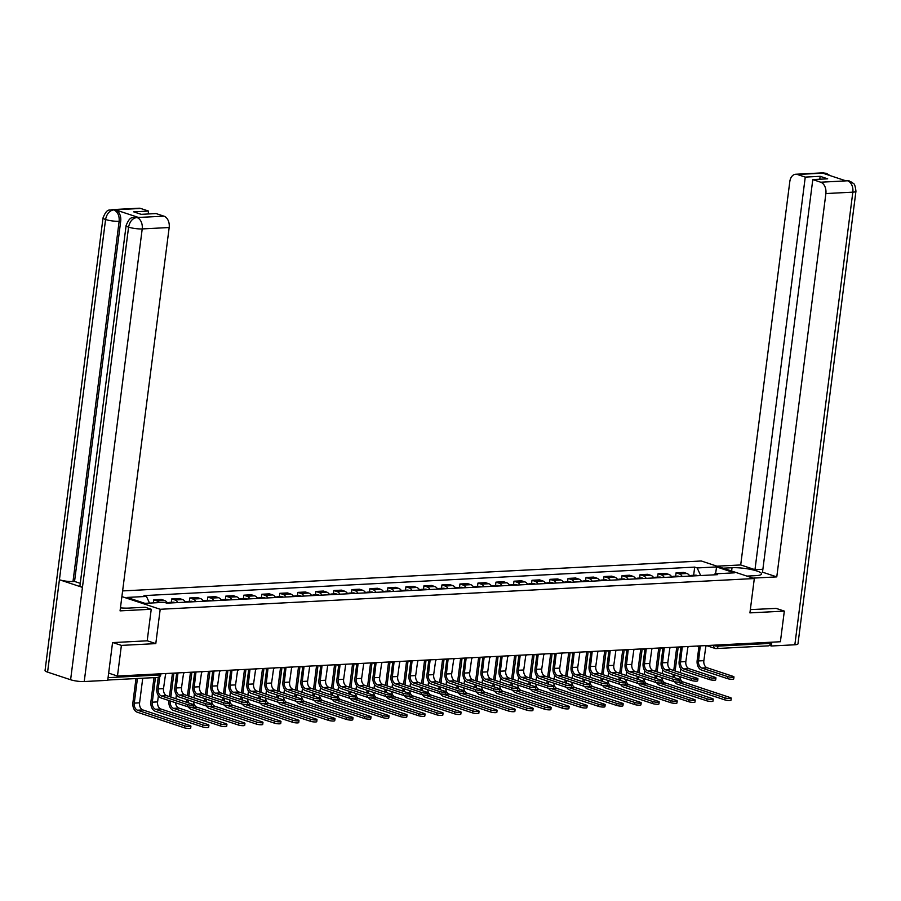 <?xml version="1.0" encoding="UTF-8"?>
<svg xmlns="http://www.w3.org/2000/svg" width="901" height="901" viewBox="0 0 901 901"><rect width="100%" height="100%" fill="white"/><g stroke="black" fill="none" stroke-linecap="round" stroke-linejoin="round"><path stroke-width="1.35" d="M112.907 642.582L121.387 645.398L117.468 676.032L780.401 641.737L784.332 611.103L749.925 612.883L754.317 578.543L701.282 560.985L122.615 590.921M121.387 645.398L155.794 643.618L160.198 609.279L754.317 578.543M108.649 673.115L117.468 676.032M784.332 611.103L775.84 608.288M770.558 642.244L770.411 643.404A3.165 2.151 87 0 1 768.452 645.848L716.149 648.562A3.165 2.151 -93 0 0 718.108 646.107L770.411 643.404M689.806 576.099A7.264 4.956 -93 0 0 686.934 573.498L683.69 572.428L676.077 572.822L679.309 573.892A7.264 4.956 87 0 1 682.181 576.494M675.637 576.212L676.077 572.822M671.786 577.034A7.264 4.956 -93 0 0 668.914 574.433L665.681 573.351L658.057 573.746L661.3 574.827A7.264 4.956 87 0 1 664.172 577.428M657.629 577.147L658.057 573.746M653.777 577.958A7.264 4.956 -93 0 0 650.905 575.356L647.673 574.286L640.048 574.68L643.291 575.75A7.264 4.956 87 0 1 646.163 578.352M639.62 578.07L640.048 574.68M635.768 578.893A7.264 4.956 -93 0 0 632.896 576.291L629.664 575.221L622.039 575.615L625.271 576.685A7.264 4.956 87 0 1 628.143 579.287M621.611 579.005L622.039 575.615M617.759 579.827A7.264 4.956 -93 0 0 614.887 577.226L611.655 576.156L604.03 576.55L607.263 577.62A7.264 4.956 87 0 1 610.135 580.221M603.591 579.94L604.03 576.55M599.751 580.762A7.264 4.956 -93 0 0 596.879 578.149L593.635 577.079L586.022 577.473L589.254 578.543A7.264 4.956 87 0 1 592.126 581.156M585.582 580.875L586.022 577.473M581.731 581.686A7.264 4.956 -93 0 0 578.859 579.084L575.626 578.014L568.013 578.408L571.245 579.478A7.264 4.956 87 0 1 574.117 582.08M567.574 581.798L568.013 578.408M563.722 582.62A7.264 4.956 -93 0 0 560.85 580.019L557.618 578.949L549.993 579.343L553.237 580.413A7.264 4.956 87 0 1 556.108 583.015M549.565 582.733L549.993 579.343M545.713 583.555A7.264 4.956 -93 0 0 542.841 580.954L539.609 579.884L531.984 580.278L535.217 581.348A7.264 4.956 87 0 1 538.1 583.949M531.556 583.668L531.984 580.278M527.704 584.49A7.264 4.956 -93 0 0 524.832 581.877L521.6 580.807L513.975 581.201L517.208 582.271A7.264 4.956 87 0 1 520.08 584.884M513.536 584.591L513.975 581.201M509.696 585.413A7.264 4.956 -93 0 0 506.824 582.812L503.58 581.742L495.967 582.136L499.199 583.206A7.264 4.956 87 0 1 502.071 585.808M495.527 585.526L495.967 582.136M491.687 586.348A7.264 4.956 -93 0 0 488.804 583.747L485.571 582.677L477.958 583.071L481.19 584.141A7.264 4.956 87 0 1 484.062 586.742M477.519 586.461L477.958 583.071M473.667 587.283A7.264 4.956 -93 0 0 470.795 584.681L467.563 583.6L459.938 583.994L463.182 585.076A7.264 4.956 87 0 1 466.054 587.677M459.51 587.396L459.938 583.994M455.658 588.207A7.264 4.956 -93 0 0 452.786 585.605L449.554 584.535L441.929 584.929L445.162 585.999A7.264 4.956 87 0 1 448.045 588.601M441.501 588.319L441.929 584.929M437.649 589.141A7.264 4.956 -93 0 0 434.778 586.54L431.545 585.47L423.92 585.864L427.153 586.934A7.264 4.956 87 0 1 430.025 589.536M423.481 589.254L423.92 585.864M419.641 590.076A7.264 4.956 -93 0 0 416.769 587.475L413.525 586.405L405.912 586.799L409.144 587.869A7.264 4.956 87 0 1 412.016 590.47M405.473 590.189L405.912 586.799M401.632 591.011A7.264 4.956 -93 0 0 398.749 588.398L395.516 587.328L387.903 587.722L391.135 588.792A7.264 4.956 87 0 1 394.007 591.405M387.464 591.124L387.903 587.722M383.612 591.934A7.264 4.956 -93 0 0 380.74 589.333L377.508 588.263L369.883 588.657L373.127 589.727A7.264 4.956 87 0 1 375.999 592.329M369.455 592.047L369.883 588.657M365.603 592.869A7.264 4.956 -93 0 0 362.731 590.268L359.499 589.198L351.874 589.592L355.107 590.662A7.264 4.956 87 0 1 357.99 593.263M351.446 592.982L351.874 589.592M347.595 593.804A7.264 4.956 -93 0 0 344.723 591.202L341.49 590.132L333.866 590.527L337.098 591.597A7.264 4.956 87 0 1 339.97 594.198M333.426 593.917L333.866 590.527M329.586 594.739A7.264 4.956 -93 0 0 326.714 592.126L323.47 591.056L315.857 591.45L319.089 592.52A7.264 4.956 87 0 1 321.961 595.133M315.418 594.851L315.857 591.45M311.577 595.662A7.264 4.956 -93 0 0 308.694 593.061L305.462 591.991L297.848 592.385L301.08 593.455A7.264 4.956 87 0 1 303.952 596.057M297.409 595.775L297.848 592.385M293.557 596.597A7.264 4.956 -93 0 0 290.685 593.996L287.453 592.926L279.828 593.32L283.072 594.39A7.264 4.956 87 0 1 285.944 596.991M279.4 596.71L279.828 593.32M275.548 597.532A7.264 4.956 -93 0 0 272.676 594.93L269.444 593.849L261.819 594.243L265.063 595.324A7.264 4.956 87 0 1 267.935 597.926M261.391 597.645L261.819 594.243M257.54 598.455A7.264 4.956 -93 0 0 254.668 595.854L251.435 594.784L243.811 595.178L247.043 596.248A7.264 4.956 87 0 1 249.915 598.85M243.371 598.568L243.811 595.178M239.531 599.39A7.264 4.956 -93 0 0 236.659 596.789L233.415 595.719L225.802 596.113L229.034 597.183A7.264 4.956 87 0 1 231.906 599.784M225.363 599.503L225.802 596.113M221.522 600.325A7.264 4.956 -93 0 0 218.65 597.723L215.407 596.653L207.793 597.048L211.025 598.118A7.264 4.956 87 0 1 213.897 600.719M207.354 600.438L207.793 597.048M203.502 601.26A7.264 4.956 -93 0 0 200.63 598.647L197.398 597.577L189.773 597.971L193.017 599.041A7.264 4.956 87 0 1 195.889 601.654M189.345 601.372L189.773 597.971M185.493 602.183A7.264 4.956 -93 0 0 182.621 599.582L179.389 598.512L171.764 598.906L175.008 599.976A7.264 4.956 87 0 1 177.88 602.578M171.336 602.296L171.764 598.906M167.485 603.118A7.264 4.956 -93 0 0 164.613 600.517L161.38 599.447L153.756 599.841L156.988 600.911A7.264 4.956 87 0 1 159.252 602.589M153.361 602.893L153.756 599.841M700.663 575.536L697.183 567.945L716.588 566.932L734.405 572.833L715.011 573.836L713.941 574.849M697.183 567.945L694.694 567.112L143.98 595.606L146.469 596.428L127.075 597.431L144.892 603.332L164.286 602.33L166.786 603.152L717.5 574.669L715.011 573.836M121.894 596.597L160.198 609.279M147.201 640.769L155.794 643.618M693.646 575.277L694.694 567.112M146.469 596.428L149.51 603.096M716.588 566.932L715.563 573.813M733.977 676.944L733.718 678.949A3.638 0.687 -172.7 0 1 731.375 679.286A3.638 0.687 -172.7 0 1 727.456 678.622L727.715 676.617A3.638 0.687 7.3 0 0 731.635 677.282A3.638 0.687 7.3 0 0 733.977 676.944A3.638 0.687 7.3 0 0 733.02 676.347L707.094 667.754A5.924 4.043 87 0 1 703.85 660.67L705.9 646.028A3.165 2.23 108.3 0 0 707.15 645.521M698.973 646.355L697.16 660.489A7.985 5.44 -93 0 0 701.519 670.029L727.456 678.622M699.638 646.242L699.514 646.197A3.165 2.23 108.3 0 0 699.638 646.242A3.165 2.23 108.3 0 0 700.235 646.321L698.534 660.94A5.924 4.043 87 0 0 701.778 668.035L727.715 676.617M731.252 698.185L730.993 700.19A3.638 0.687 -172.7 0 1 728.661 700.528A3.638 0.687 -172.7 0 1 724.731 699.863L724.99 697.87A3.638 0.687 7.3 0 0 728.92 698.523A3.638 0.687 7.3 0 0 731.252 698.185A3.638 0.687 7.3 0 0 730.306 697.588L683.149 681.978A5.924 4.043 87 0 1 679.872 676.651M693.094 575.93A3.953 2.692 -93 0 0 691.619 575.39A3.953 2.692 -93 0 0 690.65 575.705M697.25 575.716A3.953 2.692 -93 0 0 695.775 575.165L691.619 575.39M674.658 677.71A5.924 4.043 87 0 1 674.601 675.164L674.635 674.917M675.142 670.975L678.205 647.019M680.199 672.642L680.705 668.677M691.135 576.032A3.953 2.692 -93 0 0 689.648 575.491L689.423 575.502M676.764 647.098L673.757 670.513M673.25 674.466L673.227 674.703A7.985 5.44 -93 0 0 673.182 677.214M674.624 681.73A7.985 5.44 -93 0 0 677.586 684.253L724.731 699.863M724.99 697.87L677.845 682.248A5.924 4.043 87 0 1 677.428 682.08M715.957 677.879L715.709 679.872A3.638 0.687 -172.7 0 1 713.367 680.21A3.638 0.687 -172.7 0 1 709.447 679.557L709.706 677.552A3.638 0.687 7.3 0 0 713.626 678.216A3.638 0.687 7.3 0 0 715.957 677.879A3.638 0.687 7.3 0 0 715.011 677.282L689.074 668.688A5.924 4.043 87 0 1 685.841 661.593L687.891 646.963A3.165 2.23 108.3 0 0 689.141 646.456M680.965 647.29L679.151 661.413A7.985 5.44 -93 0 0 683.51 670.963L709.447 679.557M681.629 647.177L681.494 647.132A3.165 2.23 108.3 0 0 681.629 647.177A3.165 2.23 108.3 0 0 682.226 647.256L680.525 661.875A5.924 4.043 87 0 0 683.769 668.959L709.706 677.552M697.948 678.802L697.689 680.807A3.638 0.687 -172.7 0 1 695.358 681.145A3.638 0.687 -172.7 0 1 691.439 680.48L691.686 678.487A3.638 0.687 7.3 0 0 695.617 679.151A3.638 0.687 7.3 0 0 697.948 678.802A3.638 0.687 7.3 0 0 697.002 678.205L671.065 669.623A5.924 4.043 87 0 1 667.832 662.528L669.871 647.898A3.165 2.23 108.3 0 0 671.132 647.391M662.945 648.224L661.143 662.348A7.985 5.44 -93 0 0 665.501 671.898L691.439 680.48M663.62 648.112L663.485 648.067A3.165 2.23 108.3 0 0 663.62 648.112A3.165 2.23 108.3 0 0 664.217 648.191L662.517 662.809A5.924 4.043 87 0 0 665.76 669.893L691.686 678.487M746.929 576.099L755.894 575.638A17.772 3.334 7.3 0 0 761.593 573.948A17.772 3.334 7.3 0 0 751.243 569.522A17.772 3.334 7.3 0 0 732.029 567.731L723.064 568.193M753.022 578.115L776.775 576.888L762.505 572.169L812.792 179.592L820.698 182.216L847.706 180.774L845.825 180.808L823.018 173.262L824.64 173.127M762.877 569.263L754.97 569.669L740.701 564.95L789.805 181.608A9.483 6.465 -93 0 1 795.684 174.253A9.483 6.465 -93 0 1 797.362 174.479L805.257 177.103L754.97 569.669M716.959 566.177L740.701 564.95M776.775 576.888L825.879 193.557A9.483 6.465 -93 0 0 820.698 182.216M847.39 180.729L851.941 182.227C853.056 184.3 854.734 181.236 855.95 191.237L797.971 643.843A9.72 1.825 -172.7 0 1 794.851 644.778L771.357 645.994L769.499 645.375M812.792 179.592L827.681 178.826L820.158 176.326L805.257 177.103M776.178 608.4L750.342 609.605M771.357 645.994L771.842 642.176M820.158 176.326L819.786 179.231M849.418 180.977L847.728 180.774M830.091 175.605L826.42 173.364L824.314 173.093L797.362 174.479M120.452 607.871A17.772 3.334 7.3 0 0 128.742 608.085L145.14 607.229L151.233 609.256L120.058 610.867L169.174 227.525L142.212 228.922L84.232 681.539L107.726 680.323L112.557 642.604L147.19 640.814L151.233 609.256M140.657 208.458L113.695 209.854A9.483 6.465 87 0 0 112.017 209.618L138.979 208.221A9.483 6.465 87 0 1 140.657 208.458L148.552 211.071L148.181 213.976M84.232 681.539A9.72 1.825 -172.7 0 1 70.605 679.748L82.442 587.373A9.72 1.825 -172.7 0 1 79.952 585.785L126.106 225.543A9.72 1.825 -172.7 0 0 128.584 227.131C129.733 221.511 132.447 218.312 136.693 217.535L163.993 216.184A9.483 6.465 87 0 1 169.174 227.525M138.326 217.411L136.648 217.175A9.483 6.465 87 0 1 138.326 217.411L115.519 209.854A9.483 6.465 87 0 1 120.7 221.207L74.546 581.449L72.992 581.528A9.72 1.825 -172.7 0 1 59.421 579.748L47.584 672.123L70.605 679.748M47.584 672.123A9.72 1.825 -172.7 0 1 45.05 670.524L103.029 217.907A9.72 1.825 -172.7 0 0 105.575 219.506C106.723 213.886 109.415 210.676 113.627 209.899L115.519 209.854M120.7 221.207L119.146 221.286A9.72 1.825 -172.7 0 1 105.575 219.506L59.421 579.748L82.442 587.373L128.584 227.131A9.72 1.825 -172.7 0 0 142.212 228.922A9.483 6.465 -93 0 0 137.031 217.58M148.552 211.071L133.663 211.848L141.198 214.337L156.087 213.571L163.993 216.184M74.546 581.449L80.268 583.341M72.992 581.528L119.146 221.286C119.518 215.733 117.783 211.949 113.965 209.944M713.243 699.12L712.984 701.124A3.638 0.687 -172.7 0 1 710.652 701.462A3.638 0.687 -172.7 0 1 706.722 700.798L706.981 698.793A3.638 0.687 7.3 0 0 710.9 699.458A3.638 0.687 7.3 0 0 713.243 699.12A3.638 0.687 7.3 0 0 712.286 698.523L665.141 682.913A5.924 4.043 87 0 1 661.863 677.586M675.086 576.865A3.953 2.692 -93 0 0 673.599 576.313A3.953 2.692 -93 0 0 672.642 576.64M679.241 576.64A3.953 2.692 -93 0 0 677.766 576.099L673.599 576.313M656.649 678.633A5.924 4.043 87 0 1 656.592 676.088L656.626 675.851M657.133 671.898L660.196 647.954M662.19 673.576L662.697 669.612M673.115 576.967A3.953 2.692 -93 0 0 671.639 576.415L671.414 576.426M658.755 648.033L655.748 671.448M655.241 675.401L655.218 675.637A7.985 5.44 -93 0 0 655.173 678.149M656.615 682.665A7.985 5.44 -93 0 0 659.577 685.188L706.722 700.798M706.981 698.793L659.836 683.183A5.924 4.043 87 0 1 659.419 683.014M695.234 700.054L694.975 702.059A3.638 0.687 -172.7 0 1 692.632 702.397A3.638 0.687 -172.7 0 1 688.713 701.733L688.972 699.728A3.638 0.687 7.3 0 0 692.892 700.392A3.638 0.687 7.3 0 0 695.234 700.054A3.638 0.687 7.3 0 0 694.277 699.458L647.132 683.836A5.924 4.043 87 0 1 643.855 678.521M657.077 577.789A3.953 2.692 -93 0 0 655.59 577.248A3.953 2.692 -93 0 0 654.622 577.575M661.233 577.575A3.953 2.692 -93 0 0 659.746 577.034L655.59 577.248M638.64 679.568A5.924 4.043 87 0 1 638.584 677.023L638.618 676.786M639.113 672.833L642.188 648.889M644.181 674.511L644.688 670.547M655.106 577.89A3.953 2.692 -93 0 0 653.63 577.35L653.405 577.361M640.735 648.957L637.739 672.371M637.232 676.324L637.198 676.572A7.985 5.44 -93 0 0 637.153 679.084M638.606 683.589A7.985 5.44 -93 0 0 641.568 686.111L688.713 701.733M688.972 699.728L641.816 684.118A5.924 4.043 87 0 1 641.411 683.949M679.94 679.737L679.681 681.742A3.638 0.687 -172.7 0 1 677.349 682.08A3.638 0.687 -172.7 0 1 673.419 681.415L673.678 679.41A3.638 0.687 7.3 0 0 677.608 680.075A3.638 0.687 7.3 0 0 679.94 679.737A3.638 0.687 7.3 0 0 678.994 679.14L653.056 670.547A5.924 4.043 87 0 1 649.812 663.463L651.862 648.833A3.165 2.23 108.3 0 0 653.112 648.315M644.936 649.148L643.123 663.282A7.985 5.44 -93 0 0 647.492 672.833L673.419 681.415M645.488 648.99A3.165 2.23 108.3 0 0 645.612 649.047A3.165 2.23 108.3 0 0 646.208 649.125L644.508 663.733A5.924 4.043 87 0 0 647.74 670.828L673.678 679.41M661.931 680.672L661.672 682.676A3.638 0.687 -172.7 0 1 659.341 683.014A3.638 0.687 -172.7 0 1 655.41 682.35L655.669 680.345A3.638 0.687 7.3 0 0 659.588 681.01A3.638 0.687 7.3 0 0 661.931 680.672A3.638 0.687 7.3 0 0 660.985 680.075L635.047 671.482A5.924 4.043 87 0 1 631.804 664.397L633.853 649.756A3.165 2.23 108.3 0 0 635.104 649.249M626.927 650.083L625.114 664.206A7.985 5.44 -93 0 0 629.472 673.757L655.41 682.35M627.592 649.97L627.468 649.925A3.165 2.23 108.3 0 0 627.592 649.97A3.165 2.23 108.3 0 0 628.2 650.049L626.499 664.668A5.924 4.043 87 0 0 629.731 671.763L655.669 680.345M643.922 681.606L643.663 683.6A3.638 0.687 -172.7 0 1 641.321 683.938A3.638 0.687 -172.7 0 1 637.401 683.285L637.66 681.28A3.638 0.687 7.3 0 0 641.58 681.944A3.638 0.687 7.3 0 0 643.922 681.606A3.638 0.687 7.3 0 0 642.965 680.998L617.039 672.416A5.924 4.043 87 0 1 613.795 665.321L615.845 650.691A3.165 2.23 108.3 0 0 617.095 650.184M608.918 651.018L607.105 665.141A7.985 5.44 -93 0 0 611.464 674.691L637.401 683.285M609.583 650.905L609.459 650.86A3.165 2.23 108.3 0 0 609.583 650.905A3.165 2.23 108.3 0 0 610.18 650.984L608.49 665.602A5.924 4.043 87 0 0 611.723 672.687L637.66 681.28M677.214 700.989L676.966 702.983A3.638 0.687 -172.7 0 1 674.624 703.321A3.638 0.687 -172.7 0 1 670.704 702.656L670.963 700.663A3.638 0.687 7.3 0 0 674.883 701.327A3.638 0.687 7.3 0 0 677.214 700.989A3.638 0.687 7.3 0 0 676.268 700.381L629.123 684.771A5.924 4.043 87 0 1 625.846 679.455M639.057 578.724A3.953 2.692 -93 0 0 637.581 578.183A3.953 2.692 -93 0 0 636.613 578.498M643.213 578.51A3.953 2.692 -93 0 0 641.737 577.969L637.581 578.183M620.631 680.503A5.924 4.043 87 0 1 620.575 677.957L620.598 677.721M621.104 673.768L624.179 649.812M626.172 675.435L626.679 671.47M637.097 578.825A3.953 2.692 -93 0 0 635.622 578.284L635.396 578.296M622.726 649.891L619.73 673.306M619.224 677.259L619.19 677.496A7.985 5.44 -93 0 0 619.145 680.007M620.598 684.523A7.985 5.44 -93 0 0 623.548 687.046L670.704 702.656M670.963 700.663L623.807 685.042A5.924 4.043 87 0 1 623.402 684.884M659.205 701.913L658.946 703.918A3.638 0.687 -172.7 0 1 656.615 704.255A3.638 0.687 -172.7 0 1 652.696 703.591L652.943 701.586A3.638 0.687 7.3 0 0 656.874 702.251A3.638 0.687 7.3 0 0 659.205 701.913A3.638 0.687 7.3 0 0 658.259 701.316L611.103 685.706A5.924 4.043 87 0 1 607.826 680.379M621.048 579.658A3.953 2.692 -93 0 0 619.573 579.106A3.953 2.692 -93 0 0 618.604 579.433M625.204 579.444A3.953 2.692 -93 0 0 623.729 578.893L619.573 579.106M602.611 681.438A5.924 4.043 87 0 1 602.555 678.892L602.589 678.644M603.096 674.691L606.159 650.747M608.152 676.369L608.671 672.405M619.088 579.76A3.953 2.692 -93 0 0 617.613 579.208L617.376 579.23M604.717 650.826L601.722 674.241M601.215 678.194L601.181 678.43A7.985 5.44 -93 0 0 601.136 680.942M602.589 685.458A7.985 5.44 -93 0 0 605.54 687.981L652.696 703.591M652.943 701.586L605.799 685.976A5.924 4.043 87 0 1 605.393 685.807M641.197 702.848L640.938 704.852A3.638 0.687 -172.7 0 1 638.606 705.19A3.638 0.687 -172.7 0 1 634.676 704.526L634.935 702.521A3.638 0.687 7.3 0 0 638.865 703.185A3.638 0.687 7.3 0 0 641.197 702.848A3.638 0.687 7.3 0 0 640.251 702.251L593.095 686.641A5.924 4.043 87 0 1 589.817 681.314M603.039 580.582A3.953 2.692 -93 0 0 601.564 580.041A3.953 2.692 -93 0 0 600.595 580.368M607.195 580.368A3.953 2.692 -93 0 0 605.72 579.827L601.564 580.041M584.603 682.361A5.924 4.043 87 0 1 584.546 679.816L584.58 679.579M585.087 675.626L588.15 651.682M590.144 677.304L590.651 673.34M601.08 580.695A3.953 2.692 -93 0 0 599.593 580.143L599.368 580.154M586.709 651.761L583.702 675.176M583.206 679.129L583.172 679.365A7.985 5.44 -93 0 0 583.127 681.877M584.58 686.393A7.985 5.44 -93 0 0 587.531 688.916L634.676 704.526M634.935 702.521L587.79 686.911A5.924 4.043 87 0 1 587.373 686.742M625.902 682.53L625.654 684.535A3.638 0.687 -172.7 0 1 623.312 684.873A3.638 0.687 -172.7 0 1 619.392 684.208L619.651 682.215A3.638 0.687 7.3 0 0 623.571 682.868A3.638 0.687 7.3 0 0 625.902 682.53A3.638 0.687 7.3 0 0 624.956 681.933L599.019 673.351A5.924 4.043 87 0 1 595.786 666.256L597.836 651.626A3.165 2.23 108.3 0 0 599.086 651.119M590.91 651.952L589.096 666.076A7.985 5.44 -93 0 0 593.455 675.626L619.392 684.208M591.574 651.84L591.439 651.795A3.165 2.23 108.3 0 0 591.574 651.84A3.165 2.23 108.3 0 0 592.171 651.919L590.47 666.526A5.924 4.043 87 0 0 593.714 673.621L619.651 682.215M623.188 703.782L622.929 705.776A3.638 0.687 -172.7 0 1 620.598 706.114A3.638 0.687 -172.7 0 1 616.667 705.46L616.926 703.456A3.638 0.687 7.3 0 0 620.845 704.12A3.638 0.687 7.3 0 0 623.188 703.782A3.638 0.687 7.3 0 0 622.231 703.185L575.086 687.564A5.924 4.043 87 0 1 571.808 682.248M585.031 581.517A3.953 2.692 -93 0 0 583.555 580.976A3.953 2.692 -93 0 0 582.587 581.303M589.186 581.303A3.953 2.692 -93 0 0 587.711 580.762L583.555 580.976M566.594 683.296A5.924 4.043 87 0 1 566.538 680.751L566.571 680.514M567.078 676.561L570.142 652.617M572.135 678.239L572.642 674.275M583.06 581.618A3.953 2.692 -93 0 0 581.584 581.077L581.359 581.089M568.7 652.684L565.693 676.099M565.186 680.052L565.164 680.3A7.985 5.44 -93 0 0 565.118 682.812M566.56 687.317A7.985 5.44 -93 0 0 569.522 689.839L616.667 705.46M616.926 703.456L569.781 687.846A5.924 4.043 87 0 1 569.364 687.677M607.893 683.465L607.634 685.47A3.638 0.687 -172.7 0 1 605.303 685.807A3.638 0.687 -172.7 0 1 601.384 685.143L601.631 683.138A3.638 0.687 7.3 0 0 605.562 683.803A3.638 0.687 7.3 0 0 607.893 683.465A3.638 0.687 7.3 0 0 606.947 682.868L581.01 674.275A5.924 4.043 87 0 1 577.778 667.19L579.816 652.549A3.165 2.23 108.3 0 0 581.077 652.042M572.89 652.876L571.088 667.01A7.985 5.44 -93 0 0 575.446 676.55L601.384 685.143M573.565 652.763L573.43 652.729A3.165 2.23 108.3 0 0 573.565 652.763A3.165 2.23 108.3 0 0 574.162 652.842L572.462 667.461A5.924 4.043 87 0 0 575.705 674.556L601.631 683.138M605.179 704.706L604.92 706.711A3.638 0.687 -172.7 0 1 602.578 707.048A3.638 0.687 -172.7 0 1 598.658 706.384L598.917 704.391A3.638 0.687 7.3 0 0 602.837 705.055A3.638 0.687 7.3 0 0 605.179 704.706A3.638 0.687 7.3 0 0 604.222 704.109L557.077 688.499A5.924 4.043 87 0 1 553.8 683.183M567.022 582.451A3.953 2.692 -93 0 0 565.535 581.911A3.953 2.692 -93 0 0 564.567 582.226M571.178 582.237A3.953 2.692 -93 0 0 569.691 581.697L565.535 581.911M548.585 684.231A5.924 4.043 87 0 1 548.529 681.685L548.563 681.449M549.069 677.496L552.133 653.54M554.126 679.163L554.633 675.198M565.051 582.553A3.953 2.692 -93 0 0 563.575 582.012L563.35 582.023M550.68 653.619L547.684 677.034M547.177 680.987L547.144 681.224A7.985 5.44 -93 0 0 547.11 683.735M548.551 688.251A7.985 5.44 -93 0 0 551.513 690.774L598.658 706.384M598.917 704.391L551.761 688.769A5.924 4.043 87 0 1 551.356 688.601M589.885 684.4L589.626 686.404A3.638 0.687 -172.7 0 1 587.294 686.742A3.638 0.687 -172.7 0 1 583.364 686.078L583.623 684.073A3.638 0.687 7.3 0 0 587.553 684.737A3.638 0.687 7.3 0 0 589.885 684.4A3.638 0.687 7.3 0 0 588.939 683.803L563.001 675.209A5.924 4.043 87 0 1 559.758 668.125L561.807 653.484A3.165 2.23 108.3 0 0 563.057 652.977M554.881 653.811L553.068 667.934A7.985 5.44 -93 0 0 557.437 677.484L583.364 686.078M555.557 653.698L555.421 653.653A3.165 2.23 108.3 0 0 555.557 653.698A3.165 2.23 108.3 0 0 556.154 653.777L554.453 668.396A5.924 4.043 87 0 0 557.685 675.48L583.623 684.073M587.159 705.641L586.911 707.645A3.638 0.687 -172.7 0 1 584.569 707.983A3.638 0.687 -172.7 0 1 580.649 707.319L580.908 705.314A3.638 0.687 7.3 0 0 584.828 705.979A3.638 0.687 7.3 0 0 587.159 705.641A3.638 0.687 7.3 0 0 586.213 705.044L539.068 689.434A5.924 4.043 87 0 1 535.791 684.107M549.002 583.386A3.953 2.692 -93 0 0 547.526 582.834A3.953 2.692 -93 0 0 546.558 583.161M553.158 583.172A3.953 2.692 -93 0 0 551.682 582.62L547.526 582.834M530.576 685.154A5.924 4.043 87 0 1 530.52 682.62L530.543 682.372M531.049 678.419L534.124 654.475M536.118 680.097L536.624 676.133M547.042 583.488A3.953 2.692 -93 0 0 545.567 582.936L545.342 582.947M532.671 654.554L529.675 677.969M529.169 681.922L529.135 682.158A7.985 5.44 -93 0 0 529.09 684.67M530.543 689.186A7.985 5.44 -93 0 0 533.493 691.709L580.649 707.319M580.908 705.314L533.752 689.704A5.924 4.043 87 0 1 533.347 689.535M571.876 685.334L571.617 687.328A3.638 0.687 -172.7 0 1 569.286 687.666A3.638 0.687 -172.7 0 1 565.355 687.001L565.614 685.008A3.638 0.687 7.3 0 0 569.533 685.672A3.638 0.687 7.3 0 0 571.876 685.334A3.638 0.687 7.3 0 0 570.93 684.726L544.992 676.144A5.924 4.043 87 0 1 541.749 669.049L543.799 654.419A3.165 2.23 108.3 0 0 545.049 653.912M536.872 654.745L535.059 668.869A7.985 5.44 -93 0 0 539.417 678.419L565.355 687.001M537.424 654.588A3.165 2.23 108.3 0 0 537.548 654.633A3.165 2.23 108.3 0 0 538.145 654.712L536.444 669.33A5.924 4.043 87 0 0 539.676 676.414L565.614 685.008M569.15 706.575L568.891 708.58A3.638 0.687 -172.7 0 1 566.56 708.918A3.638 0.687 -172.7 0 1 562.641 708.254L562.888 706.249A3.638 0.687 7.3 0 0 566.819 706.913A3.638 0.687 7.3 0 0 569.15 706.575A3.638 0.687 7.3 0 0 568.204 705.979L521.06 690.357A5.924 4.043 87 0 1 517.771 685.042M530.993 584.31A3.953 2.692 -93 0 0 529.518 583.769A3.953 2.692 -93 0 0 528.549 584.096M535.149 584.096A3.953 2.692 -93 0 0 533.674 583.555L529.518 583.769M512.568 686.089A5.924 4.043 87 0 1 512.5 683.544L512.534 683.307M513.041 679.354L516.115 655.41M518.109 681.032L518.616 677.068M529.033 584.411A3.953 2.692 -93 0 0 527.558 583.871L527.333 583.882M514.662 655.477L511.667 678.903M511.16 682.845L511.126 683.093A7.985 5.44 -93 0 0 511.081 685.605M512.534 690.11A7.985 5.44 -93 0 0 515.485 692.644L562.641 708.254M562.888 706.249L515.744 690.639A5.924 4.043 87 0 1 515.338 690.47M553.867 686.258L553.608 688.263A3.638 0.687 -172.7 0 1 551.266 688.601A3.638 0.687 -172.7 0 1 547.346 687.936L547.605 685.931A3.638 0.687 7.3 0 0 551.525 686.596A3.638 0.687 7.3 0 0 553.867 686.258A3.638 0.687 7.3 0 0 552.91 685.661L526.984 677.079A5.924 4.043 87 0 1 523.74 669.984L525.79 655.354A3.165 2.23 108.3 0 0 527.04 654.847M518.863 655.68L517.05 669.803A7.985 5.44 -93 0 0 521.409 679.354L547.346 687.936M519.528 655.568L519.404 655.523A3.165 2.23 108.3 0 0 519.528 655.568A3.165 2.23 108.3 0 0 520.136 655.646L518.435 670.254A5.924 4.043 87 0 0 521.668 677.349L547.605 685.931M551.142 707.51L550.883 709.504A3.638 0.687 -172.7 0 1 548.551 709.842A3.638 0.687 -172.7 0 1 544.621 709.188L544.88 707.184A3.638 0.687 7.3 0 0 548.81 707.848A3.638 0.687 7.3 0 0 551.142 707.51A3.638 0.687 7.3 0 0 550.196 706.902L503.04 691.292A5.924 4.043 87 0 1 499.762 685.976M512.984 585.245A3.953 2.692 -93 0 0 511.509 584.704A3.953 2.692 -93 0 0 510.54 585.019M517.14 585.031A3.953 2.692 -93 0 0 515.665 584.49L511.509 584.704M494.548 687.024A5.924 4.043 87 0 1 494.491 684.478L494.525 684.242M495.032 680.289L498.095 656.345M500.089 681.967L500.596 678.002M511.025 585.346A3.953 2.692 -93 0 0 509.538 584.805L509.313 584.817M496.654 656.412L493.658 679.827M493.151 683.78L493.117 684.017A7.985 5.44 -93 0 0 493.072 686.528M494.525 691.044A7.985 5.44 -93 0 0 497.476 693.567L544.621 709.188M544.88 707.184L497.735 691.574A5.924 4.043 87 0 1 497.318 691.405M535.847 687.193L535.599 689.197A3.638 0.687 -172.7 0 1 533.257 689.535A3.638 0.687 -172.7 0 1 529.337 688.871L529.597 686.866A3.638 0.687 7.3 0 0 533.516 687.531A3.638 0.687 7.3 0 0 535.847 687.193A3.638 0.687 7.3 0 0 534.901 686.596L508.964 678.002A5.924 4.043 87 0 1 505.731 670.918L507.781 656.277A3.165 2.23 108.3 0 0 509.031 655.77M500.855 656.604L499.041 670.738A7.985 5.44 -93 0 0 503.4 680.278L529.337 688.871M501.519 656.491L501.384 656.446A3.165 2.23 108.3 0 0 501.519 656.491A3.165 2.23 108.3 0 0 502.116 656.57L500.415 671.189A5.924 4.043 87 0 0 503.659 678.284L529.597 686.866M533.133 708.434L532.874 710.438A3.638 0.687 -172.7 0 1 530.543 710.776A3.638 0.687 -172.7 0 1 526.612 710.112L526.871 708.118A3.638 0.687 7.3 0 0 530.79 708.772A3.638 0.687 7.3 0 0 533.133 708.434A3.638 0.687 7.3 0 0 532.187 707.837L485.031 692.227A5.924 4.043 87 0 1 481.753 686.9M494.976 586.179A3.953 2.692 -93 0 0 493.5 585.639A3.953 2.692 -93 0 0 492.532 585.954M499.131 585.965A3.953 2.692 -93 0 0 497.656 585.413L493.5 585.639M476.539 687.959A5.924 4.043 87 0 1 476.483 685.413L476.516 685.165M477.023 681.224L480.087 657.268M482.08 682.89L482.587 678.926M493.016 586.281A3.953 2.692 -93 0 0 491.529 585.74L491.304 585.751M478.645 657.347L475.638 680.762M475.131 684.715L475.109 684.951A7.985 5.44 -93 0 0 475.064 687.463M476.505 691.979A7.985 5.44 -93 0 0 479.467 694.502L526.612 710.112M526.871 708.118L479.726 692.497A5.924 4.043 87 0 1 479.309 692.328M517.838 688.127L517.591 690.121A3.638 0.687 -172.7 0 1 515.248 690.47A3.638 0.687 -172.7 0 1 511.329 689.806L511.577 687.801A3.638 0.687 7.3 0 0 515.507 688.465A3.638 0.687 7.3 0 0 517.838 688.127A3.638 0.687 7.3 0 0 516.892 687.531L490.955 678.937A5.924 4.043 87 0 1 487.723 671.842L489.761 657.212A3.165 2.23 108.3 0 0 491.022 656.705M482.835 657.539L481.033 671.662A7.985 5.44 -93 0 0 485.391 681.212L511.329 689.806M483.51 657.426L483.375 657.381A3.165 2.23 108.3 0 0 483.51 657.426A3.165 2.23 108.3 0 0 484.107 657.505L482.407 672.123A5.924 4.043 87 0 0 485.65 679.208L511.577 687.801M515.124 709.369L514.865 711.373A3.638 0.687 -172.7 0 1 512.523 711.711A3.638 0.687 -172.7 0 1 508.603 711.047L508.862 709.042A3.638 0.687 7.3 0 0 512.782 709.706A3.638 0.687 7.3 0 0 515.124 709.369A3.638 0.687 7.3 0 0 514.167 708.772L467.022 693.162A5.924 4.043 87 0 1 463.745 687.835M476.967 587.114A3.953 2.692 -93 0 0 475.48 586.562A3.953 2.692 -93 0 0 474.512 586.889M481.123 586.9A3.953 2.692 -93 0 0 479.636 586.348L475.48 586.562M458.53 688.882A5.924 4.043 87 0 1 458.474 686.337L458.508 686.1M459.014 682.147L462.078 658.203M464.071 683.825L464.578 679.861M474.996 587.215A3.953 2.692 -93 0 0 473.521 586.664L473.295 586.675M460.625 658.282L457.629 681.697M457.122 685.65L457.089 685.886A7.985 5.44 -93 0 0 457.055 688.398M458.496 692.914A7.985 5.44 -93 0 0 461.458 695.437L508.603 711.047M508.862 709.042L461.706 693.432A5.924 4.043 87 0 1 461.301 693.263M499.83 689.051L499.571 691.056A3.638 0.687 -172.7 0 1 497.239 691.394A3.638 0.687 -172.7 0 1 493.309 690.729L493.568 688.736A3.638 0.687 7.3 0 0 497.498 689.4A3.638 0.687 7.3 0 0 499.83 689.051A3.638 0.687 7.3 0 0 498.884 688.454L472.946 679.872A5.924 4.043 87 0 1 469.714 672.777L471.752 658.147A3.165 2.23 108.3 0 0 473.014 657.64M464.826 658.473L463.024 672.596A7.985 5.44 -93 0 0 467.382 682.147L493.309 690.729M465.502 658.361L465.366 658.316A3.165 2.23 108.3 0 0 465.502 658.361A3.165 2.23 108.3 0 0 466.099 658.44L464.398 673.058A5.924 4.043 87 0 0 467.63 680.142L493.568 688.736M497.104 710.303L496.856 712.308A3.638 0.687 -172.7 0 1 494.514 712.646A3.638 0.687 -172.7 0 1 490.595 711.981L490.854 709.977A3.638 0.687 7.3 0 0 494.773 710.641A3.638 0.687 7.3 0 0 497.104 710.303A3.638 0.687 7.3 0 0 496.158 709.706L449.013 694.085A5.924 4.043 87 0 1 445.736 688.769M458.947 588.038A3.953 2.692 -93 0 0 457.471 587.497A3.953 2.692 -93 0 0 456.503 587.824M463.103 587.824A3.953 2.692 -93 0 0 461.627 587.283L457.471 587.497M440.521 689.817A5.924 4.043 87 0 1 440.465 687.272L440.488 687.035M440.994 683.082L444.069 659.138M446.063 684.76L446.569 680.796M456.987 588.139A3.953 2.692 -93 0 0 455.512 587.598L455.287 587.61M442.616 659.205L439.62 682.62M439.114 686.573L439.08 686.821A7.985 5.44 -93 0 0 439.035 689.333M440.488 693.838A7.985 5.44 -93 0 0 443.438 696.36L490.595 711.981M490.854 709.977L443.697 694.367A5.924 4.043 87 0 1 443.292 694.198M481.821 689.986L481.562 691.991A3.638 0.687 -172.7 0 1 479.231 692.328A3.638 0.687 -172.7 0 1 475.3 691.664L475.559 689.659A3.638 0.687 7.3 0 0 479.478 690.324A3.638 0.687 7.3 0 0 481.821 689.986A3.638 0.687 7.3 0 0 480.875 689.389L454.937 680.796A5.924 4.043 87 0 1 451.694 673.711L453.744 659.082A3.165 2.23 108.3 0 0 454.994 658.575M446.817 659.397L445.004 673.531A7.985 5.44 -93 0 0 449.374 683.082L475.3 691.664M447.493 659.295L447.358 659.25A3.165 2.23 108.3 0 0 447.493 659.295A3.165 2.23 108.3 0 0 448.09 659.374L446.389 673.982A5.924 4.043 87 0 0 449.622 681.077L475.559 689.659M479.095 711.238L478.836 713.232A3.638 0.687 -172.7 0 1 476.505 713.569A3.638 0.687 -172.7 0 1 472.586 712.905L472.834 710.912A3.638 0.687 7.3 0 0 476.764 711.576A3.638 0.687 7.3 0 0 479.095 711.238A3.638 0.687 7.3 0 0 478.149 710.63L431.005 695.02A5.924 4.043 87 0 1 427.716 689.704M440.938 588.972A3.953 2.692 -93 0 0 439.463 588.432A3.953 2.692 -93 0 0 438.494 588.747M445.094 588.758A3.953 2.692 -93 0 0 443.619 588.218L439.463 588.432M422.513 690.752A5.924 4.043 87 0 1 422.445 688.206L422.479 687.97M422.986 684.017L426.06 660.061M428.054 685.695L428.561 681.719M438.978 589.074A3.953 2.692 -93 0 0 437.503 588.533L437.278 588.544M424.608 660.14L421.612 683.555M421.105 687.508L421.071 687.745A7.985 5.44 -93 0 0 421.026 690.256M422.479 694.772A7.985 5.44 -93 0 0 425.43 697.295L472.586 712.905M472.834 710.912L425.689 695.29A5.924 4.043 87 0 1 425.283 695.133M463.812 690.921L463.553 692.925A3.638 0.687 -172.7 0 1 461.211 693.263A3.638 0.687 -172.7 0 1 457.291 692.599L457.55 690.594A3.638 0.687 7.3 0 0 461.47 691.258A3.638 0.687 7.3 0 0 463.812 690.921A3.638 0.687 7.3 0 0 462.855 690.324L436.929 681.73A5.924 4.043 87 0 1 433.685 674.646L435.735 660.005A3.165 2.23 108.3 0 0 436.985 659.498M428.808 660.332L426.995 674.466A7.985 5.44 -93 0 0 431.354 684.005L457.291 692.599M429.473 660.219L429.349 660.174A3.165 2.23 108.3 0 0 429.473 660.219A3.165 2.23 108.3 0 0 430.081 660.298L428.38 674.917A5.924 4.043 87 0 0 431.613 682.012L457.55 690.594M461.087 712.162L460.828 714.166A3.638 0.687 -172.7 0 1 458.496 714.504A3.638 0.687 -172.7 0 1 454.566 713.84L454.825 711.835A3.638 0.687 7.3 0 0 458.755 712.5A3.638 0.687 7.3 0 0 461.087 712.162A3.638 0.687 7.3 0 0 460.141 711.565L412.985 695.955A5.924 4.043 87 0 1 409.707 690.628M422.929 589.907A3.953 2.692 -93 0 0 421.454 589.355A3.953 2.692 -93 0 0 420.485 589.682M427.085 589.693A3.953 2.692 -93 0 0 425.61 589.141L421.454 589.355M404.493 691.686A5.924 4.043 87 0 1 404.436 689.141L404.47 688.893M404.977 684.94L408.04 660.996M410.034 686.618L410.541 682.654M420.97 590.009A3.953 2.692 -93 0 0 419.494 589.468L419.258 589.479M406.599 661.075L403.603 684.49M403.096 688.443L403.062 688.679A7.985 5.44 -93 0 0 403.017 691.191M404.47 695.707A7.985 5.44 -93 0 0 407.421 698.23L454.566 713.84M454.825 711.835L407.68 696.225A5.924 4.043 87 0 1 407.263 696.056M445.804 691.855L445.545 693.849A3.638 0.687 -172.7 0 1 443.202 694.187A3.638 0.687 -172.7 0 1 439.283 693.533L439.542 691.529A3.638 0.687 7.3 0 0 443.461 692.193A3.638 0.687 7.3 0 0 445.804 691.855A3.638 0.687 7.3 0 0 444.846 691.247L418.909 682.665A5.924 4.043 87 0 1 415.676 675.57L417.726 660.94A3.165 2.23 108.3 0 0 418.976 660.433M410.8 661.266L408.986 675.39A7.985 5.44 -93 0 0 413.345 684.94L439.283 693.533M411.34 661.109A3.165 2.23 108.3 0 0 411.464 661.154A3.165 2.23 108.3 0 0 412.061 661.233L410.36 675.851A5.924 4.043 87 0 0 413.604 682.935L439.542 691.529M443.078 713.096L442.819 715.101A3.638 0.687 -172.7 0 1 440.488 715.439A3.638 0.687 -172.7 0 1 436.557 714.775L436.816 712.77A3.638 0.687 7.3 0 0 440.735 713.434A3.638 0.687 7.3 0 0 443.078 713.096A3.638 0.687 7.3 0 0 442.132 712.5L394.976 696.89A5.924 4.043 87 0 1 391.698 691.563M404.921 590.842A3.953 2.692 -93 0 0 403.445 590.29A3.953 2.692 -93 0 0 402.477 590.617M409.077 590.617A3.953 2.692 -93 0 0 407.601 590.076L403.445 590.29M386.484 692.61A5.924 4.043 87 0 1 386.428 690.065L386.461 689.828M386.968 685.875L390.032 661.931M392.025 687.553L392.532 683.589M402.961 590.943A3.953 2.692 -93 0 0 401.474 590.392L401.249 590.403M388.59 662.01L385.583 685.424M385.076 689.378L385.054 689.614A7.985 5.44 -93 0 0 385.009 692.126M386.45 696.642A7.985 5.44 -93 0 0 389.412 699.165L436.557 714.775M436.816 712.77L389.671 697.16A5.924 4.043 87 0 1 389.255 696.991M427.784 692.779L427.536 694.784A3.638 0.687 -172.7 0 1 425.193 695.122A3.638 0.687 -172.7 0 1 421.274 694.457L421.522 692.464A3.638 0.687 7.3 0 0 425.452 693.117A3.638 0.687 7.3 0 0 427.784 692.779A3.638 0.687 7.3 0 0 426.837 692.182L400.9 683.6A5.924 4.043 87 0 1 397.668 676.505L399.706 661.875A3.165 2.23 108.3 0 0 400.968 661.368M392.78 662.201L390.978 676.324A7.985 5.44 -93 0 0 395.336 685.875L421.274 694.457M393.455 662.089L393.32 662.044A3.165 2.23 108.3 0 0 393.455 662.089A3.165 2.23 108.3 0 0 394.052 662.167L392.352 676.786A5.924 4.043 87 0 0 395.595 683.87L421.522 692.464M425.069 714.031L424.81 716.025A3.638 0.687 -172.7 0 1 422.468 716.374A3.638 0.687 -172.7 0 1 418.548 715.709L418.807 713.705A3.638 0.687 7.3 0 0 422.727 714.369A3.638 0.687 7.3 0 0 425.069 714.031A3.638 0.687 7.3 0 0 424.112 713.434L376.967 697.813A5.924 4.043 87 0 1 373.69 692.497M386.912 591.766A3.953 2.692 -93 0 0 385.425 591.225A3.953 2.692 -93 0 0 384.468 591.552M391.068 591.552A3.953 2.692 -93 0 0 389.581 591.011L385.425 591.225M368.475 693.545A5.924 4.043 87 0 1 368.419 690.999L368.453 690.763M368.959 686.81L372.023 662.866M374.016 688.488L374.523 684.523M384.941 591.867A3.953 2.692 -93 0 0 383.466 591.326L383.24 591.338M370.581 662.933L367.574 686.348M367.067 690.301L367.034 690.549A7.985 5.44 -93 0 0 367 693.06M368.441 697.565A7.985 5.44 -93 0 0 371.403 700.088L418.548 715.709M418.807 713.705L371.651 698.095A5.924 4.043 87 0 1 371.246 697.926M409.775 693.714L409.516 695.718A3.638 0.687 -172.7 0 1 407.184 696.056A3.638 0.687 -172.7 0 1 403.254 695.392L403.513 693.387A3.638 0.687 7.3 0 0 407.443 694.052A3.638 0.687 7.3 0 0 409.775 693.714A3.638 0.687 7.3 0 0 408.829 693.117L382.891 684.523A5.924 4.043 87 0 1 379.659 677.439L381.697 662.798A3.165 2.23 108.3 0 0 382.959 662.291M374.771 663.125L372.969 677.259A7.985 5.44 -93 0 0 377.328 686.799L403.254 695.392M375.447 663.012L375.312 662.978A3.165 2.23 108.3 0 0 375.447 663.012A3.165 2.23 108.3 0 0 376.044 663.091L374.343 677.71A5.924 4.043 87 0 0 377.587 684.805L403.513 693.387M407.049 714.955L406.801 716.959A3.638 0.687 -172.7 0 1 404.459 717.297A3.638 0.687 -172.7 0 1 400.54 716.633L400.799 714.639A3.638 0.687 7.3 0 0 404.718 715.304A3.638 0.687 7.3 0 0 407.049 714.955A3.638 0.687 7.3 0 0 406.103 714.358L358.958 698.748A5.924 4.043 87 0 1 355.681 693.432M368.892 592.7A3.953 2.692 -93 0 0 367.417 592.16A3.953 2.692 -93 0 0 366.448 592.475M373.048 592.486A3.953 2.692 -93 0 0 371.572 591.946L367.417 592.16M350.466 694.48A5.924 4.043 87 0 1 350.41 691.934L350.433 691.698M350.94 687.745L354.014 663.789M356.008 689.411L356.514 685.447M366.932 592.802A3.953 2.692 -93 0 0 365.457 592.261L365.232 592.272M352.561 663.868L349.565 687.283M349.059 691.236L349.025 691.472A7.985 5.44 -93 0 0 348.98 693.984M350.433 698.5A7.985 5.44 -93 0 0 353.383 701.023L400.54 716.633M400.799 714.639L353.642 699.018A5.924 4.043 87 0 1 353.237 698.849M391.766 694.648L391.507 696.653A3.638 0.687 -172.7 0 1 389.176 696.991A3.638 0.687 -172.7 0 1 385.245 696.327L385.504 694.322A3.638 0.687 7.3 0 0 389.423 694.986A3.638 0.687 7.3 0 0 391.766 694.648A3.638 0.687 7.3 0 0 390.82 694.052L364.882 685.458A5.924 4.043 87 0 1 361.639 678.374L363.689 663.733A3.165 2.23 108.3 0 0 364.939 663.226M356.762 664.06L354.949 678.183A7.985 5.44 -93 0 0 359.319 687.733L385.245 696.327M357.438 663.947L357.303 663.902A3.165 2.23 108.3 0 0 357.438 663.947A3.165 2.23 108.3 0 0 358.035 664.026L356.334 678.644A5.924 4.043 87 0 0 359.567 685.74L385.504 694.322M389.041 715.89L388.793 717.894A3.638 0.687 -172.7 0 1 386.45 718.232A3.638 0.687 -172.7 0 1 382.531 717.568L382.779 715.563A3.638 0.687 7.3 0 0 386.709 716.227A3.638 0.687 7.3 0 0 389.041 715.89A3.638 0.687 7.3 0 0 388.094 715.293L340.95 699.683A5.924 4.043 87 0 1 337.661 694.356M350.883 593.635A3.953 2.692 -93 0 0 349.408 593.083A3.953 2.692 -93 0 0 348.439 593.41M355.039 593.421A3.953 2.692 -93 0 0 353.564 592.869L349.408 593.083M332.458 695.414A5.924 4.043 87 0 1 332.401 692.869L332.424 692.621M332.931 688.668L336.005 664.724M337.999 690.346L338.506 686.382M348.924 593.736A3.953 2.692 -93 0 0 347.448 593.185L347.223 593.196M334.553 664.803L331.557 688.218M331.05 692.171L331.016 692.407A7.985 5.44 -93 0 0 330.971 694.919M332.424 699.435A7.985 5.44 -93 0 0 335.375 701.958L382.531 717.568M382.779 715.563L335.634 699.953A5.924 4.043 87 0 1 335.228 699.784M373.757 695.583L373.498 697.577A3.638 0.687 -172.7 0 1 371.167 697.915A3.638 0.687 -172.7 0 1 367.236 697.25L367.495 695.257A3.638 0.687 7.3 0 0 371.415 695.921A3.638 0.687 7.3 0 0 373.757 695.583A3.638 0.687 7.3 0 0 372.8 694.975L346.874 686.393A5.924 4.043 87 0 1 343.63 679.298L345.68 664.668A3.165 2.23 108.3 0 0 346.93 664.161M338.753 664.994L336.94 679.117A7.985 5.44 -93 0 0 341.299 688.668L367.236 697.25M339.418 664.882L339.294 664.837A3.165 2.23 108.3 0 0 339.418 664.882A3.165 2.23 108.3 0 0 340.026 664.961L338.325 679.579A5.924 4.043 87 0 0 341.558 686.663L367.495 695.257M371.032 716.824L370.773 718.829A3.638 0.687 -172.7 0 1 368.441 719.167A3.638 0.687 -172.7 0 1 364.511 718.502L364.77 716.498A3.638 0.687 7.3 0 0 368.7 717.162A3.638 0.687 7.3 0 0 371.032 716.824A3.638 0.687 7.3 0 0 370.086 716.227L322.93 700.606A5.924 4.043 87 0 1 319.652 695.29M332.874 594.559A3.953 2.692 -93 0 0 331.399 594.018A3.953 2.692 -93 0 0 330.43 594.345M337.03 594.345A3.953 2.692 -93 0 0 335.555 593.804L331.399 594.018M314.438 696.338A5.924 4.043 87 0 1 314.381 693.793L314.415 693.556M314.922 689.603L317.985 665.659M319.979 691.281L320.486 687.317M330.915 594.66A3.953 2.692 -93 0 0 329.439 594.119L329.203 594.131M316.544 665.726L313.548 689.152M313.041 693.094L313.007 693.342A7.985 5.44 -93 0 0 312.962 695.854M314.415 700.359A7.985 5.44 -93 0 0 317.366 702.893L364.511 718.502M364.77 716.498L317.625 700.888A5.924 4.043 87 0 1 317.208 700.719M355.749 696.507L355.49 698.512A3.638 0.687 -172.7 0 1 353.147 698.849A3.638 0.687 -172.7 0 1 349.228 698.185L349.487 696.18A3.638 0.687 7.3 0 0 353.406 696.845A3.638 0.687 7.3 0 0 355.749 696.507A3.638 0.687 7.3 0 0 354.791 695.91L328.865 687.328A5.924 4.043 87 0 1 325.621 680.232L327.671 665.602A3.165 2.23 108.3 0 0 328.921 665.096M320.745 665.929L318.931 680.052A7.985 5.44 -93 0 0 323.29 689.603L349.228 698.185M321.409 665.816L321.274 665.771A3.165 2.23 108.3 0 0 321.409 665.816A3.165 2.23 108.3 0 0 322.006 665.895L320.305 680.503A5.924 4.043 87 0 0 323.549 687.598L349.487 696.18M353.023 717.759L352.764 719.753A3.638 0.687 -172.7 0 1 350.433 720.09A3.638 0.687 -172.7 0 1 346.502 719.437L346.761 717.433A3.638 0.687 7.3 0 0 350.68 718.097A3.638 0.687 7.3 0 0 353.023 717.759A3.638 0.687 7.3 0 0 352.077 717.151L304.921 701.541A5.924 4.043 87 0 1 301.644 696.225M314.866 595.493A3.953 2.692 -93 0 0 313.39 594.953A3.953 2.692 -93 0 0 312.422 595.279M319.022 595.279A3.953 2.692 -93 0 0 317.546 594.739L313.39 594.953M296.429 697.273A5.924 4.043 87 0 1 296.373 694.727L296.406 694.491M296.913 690.538L299.977 666.594M301.97 692.216L302.477 688.251M312.906 595.595A3.953 2.692 -93 0 0 311.419 595.054L311.194 595.065M298.535 666.661L295.528 690.076M295.021 694.029L294.999 694.277A7.985 5.44 -93 0 0 294.954 696.777M296.395 701.293A7.985 5.44 -93 0 0 299.357 703.816L346.502 719.437M346.761 717.433L299.616 701.823A5.924 4.043 87 0 1 299.2 701.654M337.729 697.442L337.481 699.446A3.638 0.687 -172.7 0 1 335.138 699.784A3.638 0.687 -172.7 0 1 331.219 699.12L331.467 697.115A3.638 0.687 7.3 0 0 335.397 697.779A3.638 0.687 7.3 0 0 337.729 697.442A3.638 0.687 7.3 0 0 336.783 696.845L310.845 688.251A5.924 4.043 87 0 1 307.613 681.167L309.662 666.526A3.165 2.23 108.3 0 0 310.913 666.019M302.725 666.853L300.923 680.987A7.985 5.44 -93 0 0 305.281 690.526L331.219 699.12M303.277 666.695A3.165 2.23 108.3 0 0 303.4 666.74A3.165 2.23 108.3 0 0 303.997 666.819L302.297 681.438A5.924 4.043 87 0 0 305.54 688.533L331.467 697.115M335.014 718.683L334.755 720.687A3.638 0.687 -172.7 0 1 332.424 721.025A3.638 0.687 -172.7 0 1 328.493 720.361L328.752 718.367A3.638 0.687 7.3 0 0 332.672 719.021A3.638 0.687 7.3 0 0 335.014 718.683A3.638 0.687 7.3 0 0 334.057 718.086L286.912 702.476A5.924 4.043 87 0 1 283.635 697.149M296.857 596.428A3.953 2.692 -93 0 0 295.37 595.888A3.953 2.692 -93 0 0 294.413 596.203M301.013 596.214A3.953 2.692 -93 0 0 299.526 595.662L295.37 595.888M278.42 698.207A5.924 4.043 87 0 1 278.364 695.662L278.398 695.414M278.905 691.472L281.968 667.517M283.961 693.139L284.468 689.175M294.886 596.53A3.953 2.692 -93 0 0 293.411 595.989L293.185 596M280.526 667.596L277.519 691.011M277.012 694.964L276.99 695.2A7.985 5.44 -93 0 0 276.945 697.712M278.386 702.228A7.985 5.44 -93 0 0 281.349 704.751L328.493 720.361M328.752 718.367L281.596 702.746A5.924 4.043 87 0 1 281.191 702.577M319.72 698.376L319.461 700.37A3.638 0.687 -172.7 0 1 317.129 700.719A3.638 0.687 -172.7 0 1 313.21 700.054L313.458 698.05A3.638 0.687 7.3 0 0 317.389 698.714A3.638 0.687 7.3 0 0 319.72 698.376A3.638 0.687 7.3 0 0 318.774 697.779L292.836 689.186A5.924 4.043 87 0 1 289.604 682.091L291.642 667.461A3.165 2.23 108.3 0 0 292.904 666.954M284.716 667.787L282.914 681.911A7.985 5.44 -93 0 0 287.273 691.461L313.21 700.054M285.392 667.675L285.257 667.63A3.165 2.23 108.3 0 0 285.392 667.675A3.165 2.23 108.3 0 0 285.989 667.754L284.288 682.372A5.924 4.043 87 0 0 287.532 689.456L313.458 698.05M317.006 719.617L316.747 721.622A3.638 0.687 -172.7 0 1 314.404 721.96A3.638 0.687 -172.7 0 1 310.485 721.296L310.744 719.291A3.638 0.687 7.3 0 0 314.663 719.955A3.638 0.687 7.3 0 0 317.006 719.617A3.638 0.687 7.3 0 0 316.048 719.021L268.903 703.411A5.924 4.043 87 0 1 265.626 698.084M278.837 597.363A3.953 2.692 -93 0 0 277.362 596.811A3.953 2.692 -93 0 0 276.393 597.138M283.004 597.149A3.953 2.692 -93 0 0 281.517 596.597L277.362 596.811M260.412 699.131A5.924 4.043 87 0 1 260.355 696.597L260.378 696.349M260.885 692.396L263.959 668.452M265.953 694.074L266.459 690.11M276.877 597.464A3.953 2.692 -93 0 0 275.402 596.913L275.177 596.924M262.506 668.531L259.511 691.945M259.004 695.899L258.97 696.135A7.985 5.44 -93 0 0 258.925 698.647M260.378 703.163A7.985 5.44 -93 0 0 263.34 705.686L310.485 721.296M310.744 719.291L263.588 703.681A5.924 4.043 87 0 1 263.182 703.512M301.711 699.3L301.452 701.305A3.638 0.687 -172.7 0 1 299.121 701.642A3.638 0.687 -172.7 0 1 295.19 700.978L295.449 698.985A3.638 0.687 7.3 0 0 299.38 699.649A3.638 0.687 7.3 0 0 301.711 699.3A3.638 0.687 7.3 0 0 300.765 698.703L274.828 690.121A5.924 4.043 87 0 1 271.584 683.026L273.634 668.396A3.165 2.23 108.3 0 0 274.884 667.889M266.707 668.722L264.894 682.845A7.985 5.44 -93 0 0 269.264 692.396L295.19 700.978M267.383 668.61L267.248 668.565A3.165 2.23 108.3 0 0 267.383 668.61A3.165 2.23 108.3 0 0 267.98 668.688L266.279 683.307A5.924 4.043 87 0 0 269.512 690.391L295.449 698.985M298.986 720.552L298.738 722.557A3.638 0.687 -172.7 0 1 296.395 722.895A3.638 0.687 -172.7 0 1 292.476 722.23L292.724 720.226A3.638 0.687 7.3 0 0 296.654 720.89A3.638 0.687 7.3 0 0 298.986 720.552A3.638 0.687 7.3 0 0 298.04 719.955L250.895 704.334A5.924 4.043 87 0 1 247.617 699.018M260.828 598.287A3.953 2.692 -93 0 0 259.353 597.746A3.953 2.692 -93 0 0 258.384 598.073M264.984 598.073A3.953 2.692 -93 0 0 263.509 597.532L259.353 597.746M242.403 700.066A5.924 4.043 87 0 1 242.346 697.52L242.369 697.284M242.876 693.331L245.95 669.387M247.944 695.009L248.451 691.044M258.869 598.388A3.953 2.692 -93 0 0 257.393 597.847L257.168 597.859M244.498 669.454L241.502 692.869M240.995 696.822L240.961 697.07A7.985 5.44 -93 0 0 240.916 699.581M242.369 704.086A7.985 5.44 -93 0 0 245.32 706.609L292.476 722.23M292.724 720.226L245.579 704.616A5.924 4.043 87 0 1 245.173 704.447M283.702 700.235L283.443 702.239A3.638 0.687 -172.7 0 1 281.112 702.577A3.638 0.687 -172.7 0 1 277.181 701.913L277.44 699.908A3.638 0.687 7.3 0 0 281.36 700.573A3.638 0.687 7.3 0 0 283.702 700.235A3.638 0.687 7.3 0 0 282.745 699.638L256.819 691.044A5.924 4.043 87 0 1 253.575 683.96L255.625 669.33A3.165 2.23 108.3 0 0 256.875 668.824M248.699 669.646L246.885 683.78A7.985 5.44 -93 0 0 251.244 693.331L277.181 701.913M249.363 669.544L249.239 669.499A3.165 2.23 108.3 0 0 249.363 669.544A3.165 2.23 108.3 0 0 249.971 669.623L248.271 684.231A5.924 4.043 87 0 0 251.503 691.326L277.44 699.908M280.977 721.487L280.718 723.48A3.638 0.687 -172.7 0 1 278.386 723.818A3.638 0.687 -172.7 0 1 274.467 723.154L274.715 721.16A3.638 0.687 7.3 0 0 278.646 721.825A3.638 0.687 7.3 0 0 280.977 721.487A3.638 0.687 7.3 0 0 280.031 720.879L232.875 705.269A5.924 4.043 87 0 1 229.597 699.953M242.819 599.221A3.953 2.692 -93 0 0 241.344 598.681A3.953 2.692 -93 0 0 240.376 598.996M246.975 599.007A3.953 2.692 -93 0 0 245.5 598.467L241.344 598.681M224.383 701.001A5.924 4.043 87 0 1 224.326 698.455L224.36 698.219M224.867 694.266L227.93 670.31M229.924 695.944L230.442 691.968M240.86 599.323A3.953 2.692 -93 0 0 239.384 598.782L239.148 598.793M226.489 670.389L223.493 693.804M222.986 697.757L222.952 697.993A7.985 5.44 -93 0 0 222.907 700.505M224.36 705.021A7.985 5.44 -93 0 0 227.311 707.544L274.467 723.154M274.715 721.16L227.57 705.551A5.924 4.043 87 0 1 227.153 705.382M265.694 701.169L265.435 703.174A3.638 0.687 -172.7 0 1 263.092 703.512A3.638 0.687 -172.7 0 1 259.173 702.848L259.432 700.843A3.638 0.687 7.3 0 0 263.351 701.507A3.638 0.687 7.3 0 0 265.694 701.169A3.638 0.687 7.3 0 0 264.736 700.573L238.81 691.979A5.924 4.043 87 0 1 235.566 684.895L237.616 670.254A3.165 2.23 108.3 0 0 238.866 669.747M230.69 670.581L228.877 684.715A7.985 5.44 -93 0 0 233.235 694.254L259.173 702.848M231.354 670.468L231.23 670.423A3.165 2.23 108.3 0 0 231.354 670.468A3.165 2.23 108.3 0 0 231.951 670.547L230.251 685.165A5.924 4.043 87 0 0 233.494 692.261L259.432 700.843M262.968 722.411L262.709 724.415A3.638 0.687 -172.7 0 1 260.378 724.753A3.638 0.687 -172.7 0 1 256.447 724.089L256.706 722.084A3.638 0.687 7.3 0 0 260.626 722.748A3.638 0.687 7.3 0 0 262.968 722.411A3.638 0.687 7.3 0 0 262.022 721.814L214.866 706.204A5.924 4.043 87 0 1 211.589 700.877M224.811 600.156A3.953 2.692 -93 0 0 223.335 599.615A3.953 2.692 -93 0 0 222.367 599.931M228.967 599.942A3.953 2.692 -93 0 0 227.491 599.39L223.335 599.615M206.374 701.935A5.924 4.043 87 0 1 206.318 699.39L206.352 699.142M206.858 695.189L209.922 671.245M211.915 696.867L212.422 692.903M222.851 600.257A3.953 2.692 -93 0 0 221.364 599.717L221.139 599.728M208.48 671.324L205.473 694.739M204.966 698.692L204.944 698.928A7.985 5.44 -93 0 0 204.899 701.44M206.34 705.956A7.985 5.44 -93 0 0 209.302 708.479L256.447 724.089M256.706 722.084L209.561 706.474A5.924 4.043 87 0 1 209.145 706.305M247.674 702.104L247.426 704.098A3.638 0.687 -172.7 0 1 245.083 704.436A3.638 0.687 -172.7 0 1 241.164 703.782L241.423 701.778A3.638 0.687 7.3 0 0 245.342 702.442A3.638 0.687 7.3 0 0 247.674 702.104A3.638 0.687 7.3 0 0 246.728 701.496L220.79 692.914A5.924 4.043 87 0 1 217.558 685.819L219.607 671.189A3.165 2.23 108.3 0 0 220.858 670.682M212.681 671.515L210.868 685.638A7.985 5.44 -93 0 0 215.226 695.189L241.164 703.782M213.346 671.403L213.21 671.358A3.165 2.23 108.3 0 0 213.346 671.403A3.165 2.23 108.3 0 0 213.942 671.482L212.242 686.1A5.924 4.043 87 0 0 215.485 693.184L241.423 701.778M244.959 723.345L244.7 725.35A3.638 0.687 -172.7 0 1 242.369 725.688A3.638 0.687 -172.7 0 1 238.438 725.023L238.697 723.019A3.638 0.687 7.3 0 0 242.617 723.683A3.638 0.687 7.3 0 0 244.959 723.345A3.638 0.687 7.3 0 0 244.002 722.748L196.857 707.139A5.924 4.043 87 0 1 193.58 701.811M206.802 601.091A3.953 2.692 -93 0 0 205.315 600.539A3.953 2.692 -93 0 0 204.358 600.866M210.958 600.866A3.953 2.692 -93 0 0 209.482 600.325L205.315 600.539M188.365 702.859A5.924 4.043 87 0 1 188.309 700.314L188.343 700.077M188.85 696.124L191.913 672.18M193.906 697.802L194.413 693.838M204.831 601.192A3.953 2.692 -93 0 0 203.356 600.64L203.13 600.652M190.471 672.259L187.464 695.673M186.957 699.627L186.935 699.863A7.985 5.44 -93 0 0 186.89 702.375M188.332 706.891A7.985 5.44 -93 0 0 191.294 709.414L238.438 725.023M238.697 723.019L191.553 707.409A5.924 4.043 87 0 1 191.136 707.24M229.665 703.028L229.406 705.033A3.638 0.687 -172.7 0 1 227.075 705.37A3.638 0.687 -172.7 0 1 223.155 704.706L223.403 702.712A3.638 0.687 7.3 0 0 227.334 703.366A3.638 0.687 7.3 0 0 229.665 703.028A3.638 0.687 7.3 0 0 228.719 702.431L202.781 693.849A5.924 4.043 87 0 1 199.549 686.753L201.587 672.123A3.165 2.23 108.3 0 0 202.849 671.617M194.661 672.45L192.859 686.573A7.985 5.44 -93 0 0 197.218 696.124L223.155 704.706M195.213 672.292A3.165 2.23 108.3 0 0 195.337 672.337A3.165 2.23 108.3 0 0 195.934 672.416L194.233 687.035A5.924 4.043 87 0 0 197.477 694.119L223.403 702.712M226.951 724.28L226.692 726.274A3.638 0.687 -172.7 0 1 224.349 726.623A3.638 0.687 -172.7 0 1 220.43 725.958L220.689 723.953A3.638 0.687 7.3 0 0 224.608 724.618A3.638 0.687 7.3 0 0 226.951 724.28A3.638 0.687 7.3 0 0 225.993 723.683L178.849 708.062A5.924 4.043 87 0 1 175.571 702.746M188.793 602.014A3.953 2.692 -93 0 0 187.307 601.474A3.953 2.692 -93 0 0 186.338 601.8M192.949 601.8A3.953 2.692 -93 0 0 191.463 601.26L187.307 601.474M220.689 723.953L173.533 708.344A5.924 4.043 87 0 1 170.3 701.248L170.334 701.012M170.83 697.059L173.904 673.115M175.898 698.737L176.405 694.772M186.822 602.116A3.953 2.692 -93 0 0 185.347 601.575L185.122 601.586M172.451 673.182L169.456 696.597M168.949 700.55L168.915 700.798A7.985 5.44 -93 0 0 173.285 710.337L220.43 725.958M211.656 703.963L211.397 705.967A3.638 0.687 -172.7 0 1 209.066 706.305A3.638 0.687 -172.7 0 1 205.135 705.641L205.394 703.636A3.638 0.687 7.3 0 0 209.325 704.3A3.638 0.687 7.3 0 0 211.656 703.963A3.638 0.687 7.3 0 0 210.71 703.366L184.773 694.772A5.924 4.043 87 0 1 181.529 687.688L183.579 673.047A3.165 2.23 108.3 0 0 184.829 672.54M176.652 673.374L174.839 687.508A7.985 5.44 -93 0 0 179.209 697.059L205.135 705.641M177.328 673.261L177.193 673.227A3.165 2.23 108.3 0 0 177.328 673.261A3.165 2.23 108.3 0 0 177.925 673.34L176.224 687.959A5.924 4.043 87 0 0 179.457 695.054L205.394 703.636M208.931 725.204L208.683 727.208A3.638 0.687 -172.7 0 1 206.34 727.546A3.638 0.687 -172.7 0 1 202.421 726.882L202.669 724.888A3.638 0.687 7.3 0 0 206.599 725.553A3.638 0.687 7.3 0 0 208.931 725.204A3.638 0.687 7.3 0 0 207.985 724.607L160.84 708.997A5.924 4.043 87 0 1 157.596 701.902L158.396 695.696M170.773 602.949A3.953 2.692 -93 0 0 169.298 602.409A3.953 2.692 -93 0 0 168.329 602.724M174.929 602.735A3.953 2.692 -93 0 0 173.454 602.195L169.298 602.409M202.669 724.888L155.524 709.267A5.924 4.043 87 0 1 152.292 702.183L155.445 677.563M168.814 603.051A3.953 2.692 -93 0 0 167.338 602.51L167.113 602.521M153.992 677.642L150.906 701.721A7.985 5.44 -93 0 0 155.265 711.272L202.421 726.882M193.647 704.897L193.388 706.902A3.638 0.687 -172.7 0 1 191.057 707.24A3.638 0.687 -172.7 0 1 187.126 706.575L187.385 704.571A3.638 0.687 7.3 0 0 191.305 705.235A3.638 0.687 7.3 0 0 193.647 704.897A3.638 0.687 7.3 0 0 192.701 704.3L166.764 695.707A5.924 4.043 87 0 1 163.52 688.623L165.57 673.982A3.165 2.23 108.3 0 0 166.82 673.475M158.249 677.383L156.83 688.432A7.985 5.44 -93 0 0 161.189 697.982L187.126 706.575M187.385 704.571L161.448 695.989A5.924 4.043 87 0 1 158.216 688.893L159.781 676.617M190.922 726.138L190.663 728.143A3.638 0.687 -172.7 0 1 188.332 728.481A3.638 0.687 -172.7 0 1 184.412 727.817L184.66 725.812A3.638 0.687 7.3 0 0 188.591 726.476A3.638 0.687 7.3 0 0 190.922 726.138A3.638 0.687 7.3 0 0 189.976 725.542L142.82 709.932A5.924 4.043 87 0 1 139.587 702.836L142.741 678.216M184.66 725.812L137.515 710.202A5.924 4.043 87 0 1 134.272 703.118L137.425 678.498M135.983 678.577L132.898 702.656A7.985 5.44 -93 0 0 137.256 712.207L184.412 727.817M712.804 645.229L713.671 645.521A3.165 0.597 7.3 0 0 718.108 646.107L718.255 644.947M713.716 645.184L713.671 645.521A3.165 2.23 -71.7 0 0 714.989 648.405A3.165 3.165 0 0 0 716.149 648.562A3.165 2.151 -93 0 1 715.585 648.483A3.165 2.23 -71.7 0 1 714.989 648.405L706.88 645.713M175.008 599.976L182.621 599.582M193.017 599.041L200.63 598.647M211.025 598.118L218.65 597.723M229.034 597.183L236.659 596.789M247.043 596.248L254.668 595.854M265.063 595.324L272.676 594.93M283.072 594.39L290.685 593.996M301.08 593.455L308.694 593.061M319.089 592.52L326.714 592.126M337.098 591.597L344.723 591.202M355.107 590.662L362.731 590.268M373.127 589.727L380.74 589.333M391.135 588.792L398.749 588.398M409.144 587.869L416.769 587.475M427.153 586.934L434.778 586.54M445.162 585.999L452.786 585.605M463.182 585.076L470.795 584.681M481.19 584.141L488.804 583.747M499.199 583.206L506.824 582.812M517.208 582.271L524.832 581.877M535.217 581.348L542.841 580.954M553.237 580.413L560.85 580.019M571.245 579.478L578.859 579.084M589.254 578.543L596.879 578.149M607.263 577.62L614.887 577.226M625.271 576.685L632.896 576.291M643.291 575.75L650.905 575.356M661.3 574.827L668.914 574.433M679.309 573.892L686.934 573.498M156.988 600.911L164.613 600.517M696.969 646.051A3.165 2.23 108.3 0 0 697.374 646.254A3.165 2.23 108.3 0 0 697.971 646.332M678.96 646.986A3.165 2.23 108.3 0 0 679.365 647.188A3.165 2.23 108.3 0 0 679.962 647.267M660.94 647.92A3.165 2.23 108.3 0 0 661.357 648.123A3.165 2.23 108.3 0 0 661.953 648.202M642.931 648.844A3.165 2.23 108.3 0 0 643.337 649.047A3.165 2.23 108.3 0 0 643.945 649.125M624.922 649.779A3.165 2.23 108.3 0 0 625.328 649.981A3.165 2.23 108.3 0 0 625.925 650.06M606.914 650.713A3.165 2.23 108.3 0 0 607.319 650.916A3.165 2.23 108.3 0 0 607.916 650.995M588.905 651.637A3.165 2.23 108.3 0 0 589.31 651.851A3.165 2.23 108.3 0 0 589.907 651.93M570.885 652.572A3.165 2.23 108.3 0 0 571.302 652.774A3.165 2.23 108.3 0 0 571.898 652.853M552.876 653.507A3.165 2.23 108.3 0 0 553.282 653.709A3.165 2.23 108.3 0 0 553.89 653.788M534.867 654.441A3.165 2.23 108.3 0 0 535.273 654.644A3.165 2.23 108.3 0 0 535.87 654.723M516.859 655.365A3.165 2.23 108.3 0 0 517.264 655.568A3.165 2.23 108.3 0 0 517.861 655.646M498.85 656.3A3.165 2.23 108.3 0 0 499.255 656.502A3.165 2.23 108.3 0 0 499.852 656.581M480.83 657.234A3.165 2.23 108.3 0 0 481.247 657.437A3.165 2.23 108.3 0 0 481.844 657.516M462.821 658.169A3.165 2.23 108.3 0 0 463.227 658.372A3.165 2.23 108.3 0 0 463.835 658.451M444.812 659.093A3.165 2.23 108.3 0 0 445.218 659.295A3.165 2.23 108.3 0 0 445.815 659.374M426.804 660.028A3.165 2.23 108.3 0 0 427.209 660.23A3.165 2.23 108.3 0 0 427.806 660.309M408.795 660.962A3.165 2.23 108.3 0 0 409.2 661.165A3.165 2.23 108.3 0 0 409.797 661.244M390.775 661.886A3.165 2.23 108.3 0 0 391.192 662.1A3.165 2.23 108.3 0 0 391.789 662.179M372.766 662.821A3.165 2.23 108.3 0 0 373.172 663.023A3.165 2.23 108.3 0 0 373.78 663.102M354.757 663.755A3.165 2.23 108.3 0 0 355.163 663.958A3.165 2.23 108.3 0 0 355.76 664.037M336.749 664.69A3.165 2.23 108.3 0 0 337.154 664.893A3.165 2.23 108.3 0 0 337.751 664.972M318.74 665.614A3.165 2.23 108.3 0 0 319.145 665.816A3.165 2.23 108.3 0 0 319.742 665.895M300.731 666.549A3.165 2.23 108.3 0 0 301.137 666.751A3.165 2.23 108.3 0 0 301.734 666.83M282.711 667.483A3.165 2.23 108.3 0 0 283.128 667.686A3.165 2.23 108.3 0 0 283.725 667.765M264.703 668.418A3.165 2.23 108.3 0 0 265.108 668.621A3.165 2.23 108.3 0 0 265.716 668.7M246.694 669.342A3.165 2.23 108.3 0 0 247.099 669.544A3.165 2.23 108.3 0 0 247.696 669.623M228.685 670.276A3.165 2.23 108.3 0 0 229.091 670.479A3.165 2.23 108.3 0 0 229.687 670.558M210.676 671.211A3.165 2.23 108.3 0 0 211.082 671.414A3.165 2.23 108.3 0 0 211.679 671.493M192.656 672.146A3.165 2.23 108.3 0 0 193.073 672.349A3.165 2.23 108.3 0 0 193.67 672.428M174.648 673.07A3.165 2.23 108.3 0 0 175.053 673.272A3.165 2.23 108.3 0 0 175.661 673.351M159.916 673.835L159.77 674.984A3.165 0.597 7.3 0 0 160.783 674.691L160.896 673.779M108.064 677.665L159.77 674.984A3.165 2.151 -93 0 1 157.81 677.439A3.165 3.165 0 0 0 160.783 674.691M157.247 677.361A3.165 2.151 -93 0 0 157.81 677.439L107.76 680.03M703.85 660.67L698.534 660.94M707.094 667.754L701.778 668.035M674.601 675.164L675.254 675.131M677.845 682.248L683.149 681.978M685.841 661.593L680.525 661.875M689.074 668.688L683.769 668.959M667.832 662.528L662.517 662.809M671.065 669.623L665.76 669.893M794.851 644.778L852.83 192.161L825.879 193.557M731.601 571.031L732.029 567.731M855.95 191.237A9.72 1.825 -172.7 0 1 852.83 192.161A9.483 6.465 -93 0 0 847.65 180.819M795.684 174.253L822.647 172.857A9.483 6.465 87 0 1 824.314 173.093M826.713 174.479L824.584 173.172M656.592 676.088L657.246 676.054M659.836 683.183L665.141 682.913M638.584 677.023L639.237 676.989M641.816 684.118L647.132 683.836M649.812 663.463L644.508 663.733M653.056 670.547L647.74 670.828M631.804 664.397L626.499 664.668M635.047 671.482L629.731 671.763M613.795 665.321L608.49 665.602M617.039 672.416L611.723 672.687M620.575 677.957L621.228 677.924M623.807 685.042L629.123 684.771M602.555 678.892L603.22 678.858M605.799 685.976L611.103 685.706M584.546 679.816L585.2 679.782M587.79 686.911L593.095 686.641M595.786 666.256L590.47 666.526M599.019 673.351L593.714 673.621M566.538 680.751L567.191 680.717M569.781 687.846L575.086 687.564M577.778 667.19L572.462 667.461M581.01 674.275L575.705 674.556M548.529 681.685L549.182 681.652M551.761 688.769L557.077 688.499M559.758 668.125L554.453 668.396M563.001 675.209L557.685 675.48M530.52 682.62L531.173 682.586M533.752 689.704L539.068 689.434M541.749 669.049L536.444 669.33M544.992 676.144L539.676 676.414M512.5 683.544L513.165 683.51M515.744 690.639L521.06 690.357M523.74 669.984L518.435 670.254M526.984 677.079L521.668 677.349M494.491 684.478L495.145 684.445M497.735 691.574L503.04 691.292M505.731 670.918L500.415 671.189M508.964 678.002L503.659 678.284M476.483 685.413L477.136 685.379M479.726 692.497L485.031 692.227M487.723 671.842L482.407 672.123M490.955 678.937L485.65 679.208M458.474 686.337L459.127 686.303M461.706 693.432L467.022 693.162M469.714 672.777L464.398 673.058M472.946 679.872L467.63 680.142M440.465 687.272L441.118 687.238M443.697 694.367L449.013 694.085M451.694 673.711L446.389 673.982M454.937 680.796L449.622 681.077M422.445 688.206L423.11 688.173M425.689 695.29L431.005 695.02M433.685 674.646L428.38 674.917M436.929 681.73L431.613 682.012M404.436 689.141L405.09 689.107M407.68 696.225L412.985 695.955M415.676 675.57L410.36 675.851M418.909 682.665L413.604 682.935M386.428 690.065L387.081 690.031M389.671 697.16L394.976 696.89M397.668 676.505L392.352 676.786M400.9 683.6L395.595 683.87M368.419 690.999L369.072 690.966M371.651 698.095L376.967 697.813M379.659 677.439L374.343 677.71M382.891 684.523L377.587 684.805M350.41 691.934L351.063 691.9M353.642 699.018L358.958 698.748M361.639 678.374L356.334 678.644M364.882 685.458L359.567 685.74M332.401 692.869L333.055 692.835M335.634 699.953L340.95 699.683M343.63 679.298L338.325 679.579M346.874 686.393L341.558 686.663M314.381 693.793L315.035 693.759M317.625 700.888L322.93 700.606M325.621 680.232L320.305 680.503M328.865 687.328L323.549 687.598M296.373 694.727L297.026 694.694M299.616 701.823L304.921 701.541M307.613 681.167L302.297 681.438M310.845 688.251L305.54 688.533M278.364 695.662L279.017 695.628M281.596 702.746L286.912 702.476M289.604 682.091L284.288 682.372M292.836 689.186L287.532 689.456M260.355 696.597L261.008 696.563M263.588 703.681L268.903 703.411M271.584 683.026L266.279 683.307M274.828 690.121L269.512 690.391M242.346 697.52L243 697.487M245.579 704.616L250.895 704.334M253.575 683.96L248.271 684.231M256.819 691.044L251.503 691.326M224.326 698.455L224.98 698.421M227.57 705.551L232.875 705.269M235.566 684.895L230.251 685.165M238.81 691.979L233.494 692.261M206.318 699.39L206.971 699.356M209.561 706.474L214.866 706.204M217.558 685.819L212.242 686.1M220.79 692.914L215.485 693.184M188.309 700.314L188.962 700.28M191.553 707.409L196.857 707.139M199.549 686.753L194.233 687.035M202.781 693.849L197.477 694.119M170.3 701.248L170.953 701.215M173.533 708.344L178.849 708.062M181.529 687.688L176.224 687.959M184.773 694.772L179.457 695.054M152.292 702.183L157.596 701.902M155.524 709.267L160.84 708.997M163.52 688.623L158.216 688.893M166.764 695.707L161.448 695.989M134.272 703.118L139.587 702.836M137.515 710.202L142.82 709.932M696.788 646.062L697.374 646.254A3.165 3.165 0 0 0 700.111 645.893M678.78 646.997L679.365 647.188A3.165 3.165 0 0 0 682.102 646.817M660.76 647.92L661.357 648.123A3.165 3.165 0 0 0 664.093 647.751M642.751 648.855L643.337 649.047A3.165 3.165 0 0 0 646.085 648.686M624.742 649.79L625.328 649.981A3.165 3.165 0 0 0 628.076 649.621M606.733 650.725L607.319 650.916A3.165 3.165 0 0 0 610.056 650.545M588.725 651.648L589.31 651.851A3.165 3.165 0 0 0 592.047 651.479M570.716 652.583L571.302 652.774A3.165 3.165 0 0 0 574.038 652.414M552.696 653.518L553.282 653.709A3.165 3.165 0 0 0 556.03 653.338M534.687 654.441L535.273 654.644A3.165 3.165 0 0 0 538.021 654.272M516.678 655.376L517.264 655.568A3.165 3.165 0 0 0 520.001 655.207M498.67 656.311L499.255 656.502A3.165 3.165 0 0 0 501.992 656.142M480.661 657.246L481.247 657.437A3.165 3.165 0 0 0 483.983 657.066M462.641 658.169L463.227 658.372A3.165 3.165 0 0 0 465.975 658M444.632 659.104L445.218 659.295A3.165 3.165 0 0 0 447.966 658.935M426.623 660.039L427.209 660.23A3.165 3.165 0 0 0 429.946 659.87M408.615 660.974L409.2 661.165A3.165 3.165 0 0 0 411.937 660.793M390.606 661.897L391.192 662.1A3.165 3.165 0 0 0 393.928 661.728M372.586 662.832L373.172 663.023A3.165 3.165 0 0 0 375.92 662.663M354.577 663.767L355.163 663.958A3.165 3.165 0 0 0 357.911 663.587M336.569 664.69L337.154 664.893A3.165 3.165 0 0 0 339.891 664.521M318.56 665.625L319.145 665.816A3.165 3.165 0 0 0 321.882 665.456M300.551 666.56L301.137 666.751A3.165 3.165 0 0 0 303.874 666.391M282.531 667.495L283.128 667.686A3.165 3.165 0 0 0 285.865 667.314M264.522 668.418L265.108 668.621A3.165 3.165 0 0 0 267.856 668.249M246.514 669.353L247.099 669.544A3.165 3.165 0 0 0 249.836 669.184M228.505 670.288L229.091 670.479A3.165 3.165 0 0 0 231.827 670.119M210.496 671.222L211.082 671.414A3.165 3.165 0 0 0 213.819 671.042M192.476 672.146L193.073 672.349A3.165 3.165 0 0 0 195.81 671.977M174.467 673.081L175.053 673.272A3.165 3.165 0 0 0 177.801 672.912M845.712 180.493L845.003 180.538M822.647 172.857L826.375 173.341M112.017 209.618C110.035 211.262 107.512 206.791 103.029 217.907M135.094 217.254C133.1 218.92 130.634 214.382 126.106 225.543"/></g></svg>
